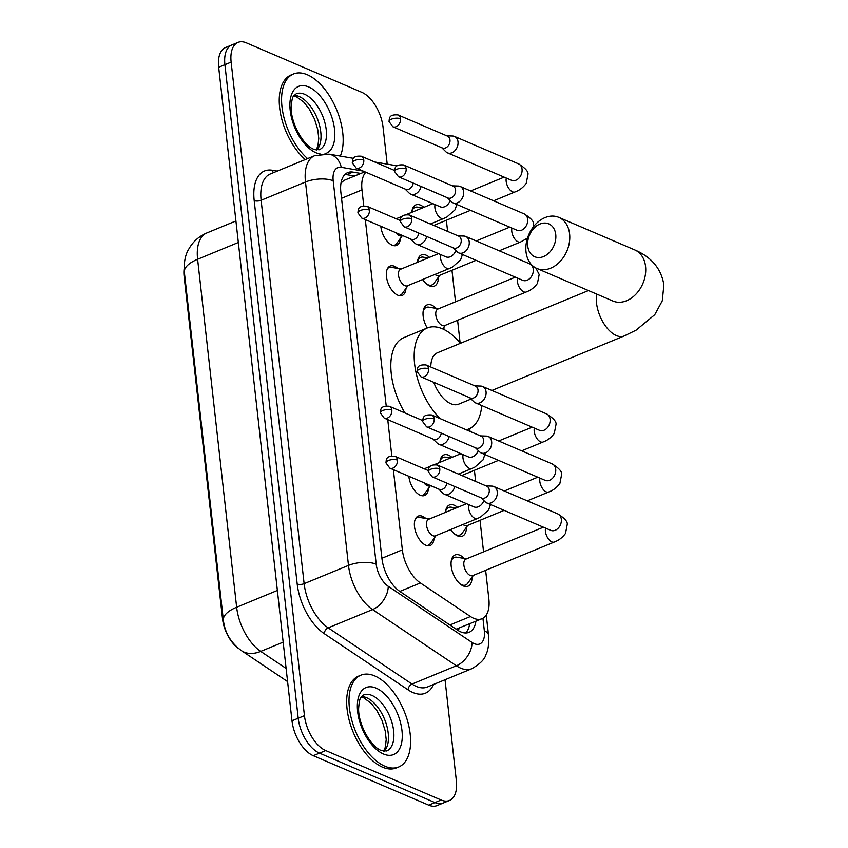 <?xml version="1.0" encoding="UTF-8"?>
<svg xmlns="http://www.w3.org/2000/svg" width="848" height="848" viewBox="0 0 848 848"><rect width="100%" height="100%" fill="white"/><g stroke="black" fill="none" stroke-linecap="round" stroke-linejoin="round"><path stroke-width="1.27" d="M400.383 238.373A15.879 8.416 -112.4 0 1 396.61 245.422A15.879 8.416 -112.4 0 1 392.179 245.178A15.879 8.416 -112.4 0 1 380.805 226.236M405.991 288.373A15.879 8.416 -112.4 0 1 402.228 295.433A15.879 8.416 -112.4 0 1 397.797 295.189A15.879 8.416 -112.4 0 1 387.144 280.243A15.879 8.416 -112.4 0 1 390.122 266.06A15.879 8.416 -112.4 0 1 394.553 266.304A15.879 8.416 -112.4 0 1 397.765 268.403M428.431 488.416A15.879 8.416 -112.4 0 1 424.657 495.465A15.879 8.416 -112.4 0 1 420.226 495.221A15.879 8.416 -112.4 0 1 408.853 476.279M434.038 538.416A15.879 8.416 -112.4 0 1 430.265 545.476A15.879 8.416 -112.4 0 1 425.844 545.232A15.879 8.416 -112.4 0 1 415.191 530.286A15.879 8.416 -112.4 0 1 418.17 516.103A15.879 8.416 -112.4 0 1 422.601 516.347A15.879 8.416 -112.4 0 1 425.813 518.446M411.831 212.307A16.896 8.957 -112.4 0 1 415.838 204.898A16.896 8.957 -112.4 0 1 420.555 205.152A16.896 8.957 -112.4 0 1 423.905 207.336M438.374 277.232A16.896 8.957 -112.4 0 1 434.324 286.147A16.896 8.957 -112.4 0 1 429.607 285.893A16.896 8.957 -112.4 0 1 422.601 279.522M417.449 262.318A16.896 8.957 -112.4 0 1 421.445 254.898A16.896 8.957 -112.4 0 1 426.162 255.163A16.896 8.957 -112.4 0 1 429.512 257.347M427.233 327.996A16.896 8.957 -112.4 0 1 427.063 304.909A16.896 8.957 -112.4 0 1 431.77 305.163A16.896 8.957 -112.4 0 1 436.211 308.386M439.879 462.351A16.896 8.957 -112.4 0 1 443.886 454.931A16.896 8.957 -112.4 0 1 448.603 455.196A16.896 8.957 -112.4 0 1 451.952 457.379M466.421 527.276A16.896 8.957 -112.4 0 1 462.361 536.19A16.896 8.957 -112.4 0 1 457.655 535.925A16.896 8.957 -112.4 0 1 450.648 529.555M445.486 512.362A16.896 8.957 -112.4 0 1 449.493 504.942A16.896 8.957 -112.4 0 1 454.21 505.207A16.896 8.957 -112.4 0 1 457.56 507.39M472.029 577.287A16.896 8.957 -112.4 0 1 467.979 586.201A16.896 8.957 -112.4 0 1 463.262 585.936A16.896 8.957 -112.4 0 1 451.931 570.047A16.896 8.957 -112.4 0 1 455.1 554.952A16.896 8.957 -112.4 0 1 459.817 555.207A16.896 8.957 -112.4 0 1 464.259 558.429M393.355 469.644L402.355 549.843A29.775 15.783 67.6 0 0 420.407 582.958L470.449 616.517A29.775 15.783 67.6 0 0 473.661 618.287A29.775 15.783 67.6 0 0 481.961 618.743A29.775 15.783 67.6 0 0 488.851 599.017L485.639 570.312M184.111 268.964A26.807 14.204 67.6 0 0 184.122 276.416L222.526 618.817A26.807 14.204 67.6 0 0 238.447 648.402M456.129 629.174L481.961 618.743M364.873 171.805L344.044 180.391L341.352 182.712A29.775 23.967 99.7 0 0 341.14 182.256M365.87 172.229A29.775 15.783 67.6 0 0 361.979 189.888L363.75 205.735M365.308 219.6L386.19 405.768M387.748 419.633L391.797 455.779M483.561 551.836L480.021 520.301M475.664 481.441L474.414 470.29M470.057 431.431L469.728 428.547M460.114 342.846L457.591 320.268M455.514 301.803L451.973 270.258M447.617 231.398L446.366 220.257M443.981 327.243A16.896 8.957 -112.4 0 1 443.864 329.459M445.03 679.746L456.362 780.743A29.775 15.783 -112.4 0 1 449.472 800.47A29.775 15.783 -112.4 0 1 441.172 800.014L325.706 750.554A29.775 15.783 -112.4 0 1 304.443 715.67L231.133 62.127L224.911 64.692A29.775 15.783 -112.4 0 1 231.801 44.965A29.775 15.783 -112.4 0 0 224.911 64.692L298.21 718.235L224.911 64.692L218.678 67.257A29.775 15.783 -112.4 0 1 225.568 47.53L238.023 42.4A29.775 15.783 -112.4 0 1 246.333 42.856L361.789 92.315A29.775 15.783 -112.4 0 1 383.052 127.2L387.197 164.13M325.706 750.554L319.484 753.119A29.775 15.783 -112.4 0 1 298.21 718.235A29.775 15.783 -112.4 0 0 319.484 753.119L434.939 802.579L319.484 753.119L313.251 755.685A29.775 15.783 -112.4 0 1 291.988 720.8L218.678 67.257M449.472 800.47L443.25 803.035A29.775 15.783 -112.4 0 1 434.939 802.579A29.775 15.783 -112.4 0 0 443.25 803.035L437.017 805.6A29.775 15.783 -112.4 0 1 428.717 805.144L313.251 755.685M360.856 173.458L352.938 172.102A29.775 15.783 67.6 0 0 347.744 172.589A29.775 15.783 67.6 0 0 340.864 192.316L381.929 558.397A29.775 15.783 67.6 0 0 399.98 591.522L457.528 630.117A29.775 15.783 67.6 0 0 460.74 631.877A29.775 15.783 67.6 0 0 469.05 632.332A29.775 15.783 67.6 0 0 475.898 621.245M469.665 623.81A29.775 15.783 -112.4 0 1 465.669 632.979M231.133 62.127A29.775 15.783 -112.4 0 1 238.023 42.4M344.892 174.508A29.775 15.783 -112.4 0 1 346.705 174.667L354.634 176.024M374.742 675.93A49.629 26.299 -112.4 0 1 408.015 722.613A49.629 26.299 -112.4 0 1 398.708 766.963A49.629 26.299 -112.4 0 1 384.865 766.2A49.629 26.299 -112.4 0 1 351.591 719.517A49.629 26.299 -112.4 0 1 360.898 675.178A49.629 26.299 -112.4 0 1 374.742 675.93M398.708 766.963L396.366 767.917A49.629 26.299 -112.4 0 1 382.533 767.164A49.629 26.299 -112.4 0 1 349.249 720.482A49.629 26.299 -112.4 0 1 358.566 676.132L360.898 675.178M307.591 158.608A49.629 26.299 -112.4 0 1 282.543 110.855A49.629 26.299 -112.4 0 1 293.461 73.988A49.629 26.299 -112.4 0 1 307.305 74.751A49.629 26.299 -112.4 0 1 336.879 110.325A49.629 26.299 -112.4 0 1 340.313 156.096M305.259 159.572A49.629 26.299 -112.4 0 1 280.211 111.819A49.629 26.299 -112.4 0 1 291.129 74.953L293.461 73.988M555.747 234.536A17.872 13.324 -66.8 0 0 539.922 224.052A17.872 13.324 -66.8 0 0 527.732 246.079A17.872 13.324 -66.8 0 0 543.568 256.552A17.872 13.324 -66.8 0 0 555.747 234.536M526.025 251.888A27.793 20.734 113.2 0 1 535.597 224.243A27.793 20.734 113.2 0 1 558.758 217.353A27.793 20.734 113.2 0 1 569.612 233.931A27.793 20.734 113.2 0 1 560.04 261.566A27.793 20.734 113.2 0 1 536.869 268.456A27.793 20.734 113.2 0 1 526.025 251.888M433.741 382.31A27.793 14.734 67.6 0 0 450.882 403.743A27.793 14.734 67.6 0 0 458.641 404.167L471.096 399.037M440.176 418.626A54.601 28.927 -112.4 0 1 414.937 366.548A54.601 28.927 -112.4 0 1 427.254 327.985A54.601 28.927 -112.4 0 1 442.486 328.823A54.601 28.927 -112.4 0 1 460.485 343.281M481.749 405.567A54.601 28.927 -112.4 0 1 468.849 428.95A54.601 28.927 -112.4 0 1 466.188 429.777M588.48 290.557L437.462 352.768A27.793 14.734 67.6 0 0 430.805 367.004M404.941 412.955A54.601 28.927 -112.4 0 1 403.902 337.61L427.254 327.985M460.517 584.261A14.893 7.886 67.6 0 0 461.503 584.76A14.893 7.886 67.6 0 0 465.658 584.982A14.893 7.886 67.6 0 0 467.651 583.36L473.428 575.336M543.398 527.191L465.923 559.108A8.936 4.738 67.6 0 0 464.248 567.089A8.936 4.738 67.6 0 0 470.237 575.495A8.936 4.738 67.6 0 0 472.728 575.633L554.306 542.031A8.936 4.738 67.6 0 1 551.815 541.893A8.936 4.738 67.6 0 1 545.497 531.94A8.936 4.738 67.6 0 1 545.582 528.124M481.017 497.765L485.173 501.857A8.936 6.667 -66.8 0 0 486.741 502.928A8.936 6.667 -66.8 0 0 491.172 502.832A8.936 6.667 -66.8 0 0 497.267 491.829A8.936 6.667 -66.8 0 0 493.78 486.498A8.936 6.667 -66.8 0 0 491.925 486.095L486.095 485.904M439.783 468.838A6.455 4.812 -66.8 0 1 437.557 475.251A6.455 4.812 -66.8 0 1 432.183 476.852L481.643 498.041A6.455 4.812 -66.8 0 0 484.844 497.977A6.455 4.812 -66.8 0 0 489.243 490.027A6.455 4.812 -66.8 0 0 486.731 486.18L437.261 464.99C428.102 464.312 428.696 468.244 428.314 471.636A6.455 2.608 173.6 0 1 430.773 469.23A6.455 2.608 -6.4 0 1 439.783 468.838A6.455 4.812 -66.8 0 0 437.261 464.99M466.623 558.821L456.871 557.2A14.893 7.886 67.6 0 0 454.316 557.443A14.893 7.886 67.6 0 0 451.178 561.577M454.91 534.251A14.893 7.886 67.6 0 0 455.895 534.749A14.893 7.886 67.6 0 0 460.051 534.971A14.893 7.886 67.6 0 0 462.043 533.35L467.82 525.336M463.019 524.467A8.936 4.738 67.6 0 0 464.63 525.484A8.936 4.738 67.6 0 0 467.121 525.622L504.136 510.369M475.399 447.755L479.565 451.846A8.936 6.667 -66.8 0 0 481.134 452.917A8.936 6.667 -66.8 0 0 485.565 452.821A8.936 6.667 -66.8 0 0 491.66 441.819A8.936 6.667 -66.8 0 0 488.172 436.487A8.936 6.667 -66.8 0 0 486.317 436.084L480.487 435.893M434.176 418.827A6.455 4.812 -66.8 0 1 431.95 425.24A6.455 4.812 -66.8 0 1 426.576 426.841L476.035 448.03A6.455 4.812 -66.8 0 0 479.237 447.967A6.455 4.812 -66.8 0 0 483.636 440.017A6.455 4.812 -66.8 0 0 481.113 436.169L431.653 414.979C422.495 414.301 423.088 418.234 422.696 421.626A6.455 2.608 173.6 0 1 425.166 419.219A6.455 2.608 -6.4 0 1 434.176 418.827A6.455 4.812 -66.8 0 0 431.653 414.979M456.097 507.994L451.263 507.189A14.893 7.886 67.6 0 0 448.698 507.443A14.893 7.886 67.6 0 0 445.56 511.577M469.792 397.754L473.947 401.846A8.936 6.667 -66.8 0 0 475.527 402.906A8.936 6.667 -66.8 0 0 479.957 402.821A8.936 6.667 -66.8 0 0 486.052 391.808A8.936 6.667 -66.8 0 0 482.565 386.476A8.936 6.667 -66.8 0 0 480.71 386.073L474.88 385.893M428.558 368.816A6.455 4.812 -66.8 0 1 426.343 375.229A6.455 4.812 -66.8 0 1 420.958 376.83L470.428 398.019A6.455 4.812 -66.8 0 0 473.629 397.956A6.455 4.812 -66.8 0 0 478.028 390.006A6.455 4.812 -66.8 0 0 475.505 386.158L426.046 364.969C416.877 364.301 417.481 368.223 417.089 371.625A6.455 2.608 173.6 0 1 419.548 369.209A6.455 2.608 -6.4 0 1 428.558 368.816A6.455 4.812 -66.8 0 0 426.046 364.969M450.489 457.984L445.656 457.178A14.893 7.886 67.6 0 0 443.091 457.432A14.893 7.886 67.6 0 0 439.953 461.566M515.351 277.148L437.875 309.064A8.936 4.738 67.6 0 0 436.201 317.046A8.936 4.738 67.6 0 0 442.19 325.452A8.936 4.738 67.6 0 0 444.681 325.59L526.258 291.988A8.936 4.738 67.6 0 1 523.767 291.85A8.936 4.738 67.6 0 1 517.45 281.896A8.936 4.738 67.6 0 1 517.534 278.08M452.97 247.722L457.125 251.814A8.936 6.667 -66.8 0 0 458.694 252.884A8.936 6.667 -66.8 0 0 463.125 252.789A8.936 6.667 -66.8 0 0 469.22 241.786A8.936 6.667 -66.8 0 0 465.732 236.454A8.936 6.667 -66.8 0 0 463.877 236.051L458.047 235.861M411.736 218.795A6.455 4.812 -66.8 0 1 409.51 225.208A6.455 4.812 -66.8 0 1 404.136 226.808L453.595 247.998A6.455 4.812 -66.8 0 0 456.796 247.934A6.455 4.812 -66.8 0 0 461.195 239.984A6.455 4.812 -66.8 0 0 458.683 236.136L409.213 214.947C400.055 214.268 400.648 218.201 400.267 221.593A6.455 2.608 173.6 0 1 402.726 219.187A6.455 2.608 -6.4 0 1 411.736 218.795A6.455 4.812 -66.8 0 0 409.213 214.947M438.575 308.778L428.834 307.156A14.893 7.886 67.6 0 0 426.268 307.411A14.893 7.886 67.6 0 0 423.131 311.534M426.862 284.207A14.893 7.886 67.6 0 0 427.848 284.705A14.893 7.886 67.6 0 0 432.003 284.928A14.893 7.886 67.6 0 0 433.996 283.306L439.773 275.293M434.971 274.423A8.936 4.738 67.6 0 0 436.582 275.441A8.936 4.738 67.6 0 0 439.073 275.579L476.088 260.325M447.362 197.711L451.518 201.803A8.936 6.667 -66.8 0 0 453.086 202.873A8.936 6.667 -66.8 0 0 457.517 202.778A8.936 6.667 -66.8 0 0 463.612 191.775A8.936 6.667 -66.8 0 0 460.125 186.443A8.936 6.667 -66.8 0 0 458.27 186.041L452.44 185.85M406.128 168.784A6.455 4.812 -66.8 0 1 403.902 175.197A6.455 4.812 -66.8 0 1 398.528 176.797L447.988 197.987A6.455 4.812 -66.8 0 0 451.189 197.923A6.455 4.812 -66.8 0 0 455.588 189.973A6.455 4.812 -66.8 0 0 453.076 186.125L403.606 164.936C394.447 164.268 395.041 168.19 394.649 171.582A6.455 2.608 173.6 0 1 397.118 169.176A6.455 2.608 -6.4 0 1 406.128 168.784A6.455 4.812 -66.8 0 0 403.606 164.936M428.049 257.951L423.216 257.145A14.893 7.886 67.6 0 0 420.661 257.4A14.893 7.886 67.6 0 0 417.523 261.534M441.744 147.711L445.91 151.803A8.936 6.667 -66.8 0 0 447.479 152.863A8.936 6.667 -66.8 0 0 451.91 152.778A8.936 6.667 -66.8 0 0 458.005 141.764A8.936 6.667 -66.8 0 0 454.517 136.443A8.936 6.667 -66.8 0 0 452.662 136.03L446.832 135.85M400.51 118.773A6.455 4.812 -66.8 0 1 398.295 125.186A6.455 4.812 -66.8 0 1 392.91 126.787L442.38 147.976A6.455 4.812 -66.8 0 0 445.582 147.912A6.455 4.812 -66.8 0 0 449.981 139.962A6.455 4.812 -66.8 0 0 447.458 136.115L397.998 114.925C388.84 114.257 389.433 118.179 389.041 121.582A6.455 2.608 173.6 0 1 391.511 119.165A6.455 2.608 -6.4 0 1 400.51 118.773A6.455 4.812 -66.8 0 0 397.998 114.925M422.442 207.94L417.608 207.135A14.893 7.886 67.6 0 0 415.043 207.389A14.893 7.886 67.6 0 0 411.905 211.523M426.618 545.518A14.893 7.886 67.6 0 0 428.335 545.19A14.893 7.886 67.6 0 0 430.328 543.568L436.105 535.554M466.538 503.691L428.6 519.315A8.936 4.738 67.6 0 0 426.926 527.297A8.936 4.738 67.6 0 0 432.915 535.703A8.936 4.738 67.6 0 0 435.406 535.841L477.435 518.52A8.936 4.738 67.6 0 1 474.944 518.393A8.936 4.738 67.6 0 1 468.637 508.44A8.936 4.738 67.6 0 1 468.711 504.624M438.67 489.052L442.826 493.144A8.936 6.667 -66.8 0 0 444.394 494.204A8.936 6.667 -66.8 0 0 448.825 494.119A8.936 6.667 -66.8 0 0 454.719 486.508M389.836 468.138L385.967 462.923A6.455 2.608 173.6 0 1 388.426 460.506A6.455 2.608 -6.4 0 1 397.436 460.114A6.455 4.812 -66.8 0 1 395.21 466.538A6.455 4.812 -66.8 0 1 389.836 468.138L439.296 489.317A6.455 4.812 -66.8 0 0 442.497 489.254A6.455 4.812 -66.8 0 0 446.864 483.137M429.3 519.029L419.559 517.407A14.893 7.886 67.6 0 0 416.993 517.662A14.893 7.886 67.6 0 0 415.552 518.637M421.011 495.508A14.893 7.886 67.6 0 0 422.728 495.19A14.893 7.886 67.6 0 0 424.721 493.557L430.498 485.554M423.883 482.713A8.936 4.738 67.6 0 0 427.307 485.692A8.936 4.738 67.6 0 0 429.798 485.83L430.487 485.544M433.063 439.041L437.218 443.133A8.936 6.667 -66.8 0 0 438.787 444.193A8.936 6.667 -66.8 0 0 443.218 444.108A8.936 6.667 -66.8 0 0 449.111 436.497M384.229 418.128L380.349 412.912A6.455 2.608 173.6 0 1 382.819 410.506A6.455 2.608 -6.4 0 1 391.829 410.114A6.455 4.812 -66.8 0 1 389.603 416.527A6.455 4.812 -66.8 0 1 384.229 418.128L433.688 439.317A6.455 4.812 -66.8 0 0 436.89 439.253A6.455 4.812 -66.8 0 0 441.257 433.127M398.581 295.475A14.893 7.886 67.6 0 0 400.288 295.157A14.893 7.886 67.6 0 0 402.281 293.525L408.058 285.511M438.49 253.647L400.553 269.272A8.936 4.738 67.6 0 0 398.878 277.254A8.936 4.738 67.6 0 0 404.867 285.659A8.936 4.738 67.6 0 0 407.358 285.797L449.387 268.487A8.936 4.738 67.6 0 1 446.896 268.35A8.936 4.738 67.6 0 1 440.589 258.396A8.936 4.738 67.6 0 1 440.663 254.58M410.623 239.009L414.778 243.1A8.936 6.667 -66.8 0 0 416.357 244.16A8.936 6.667 -66.8 0 0 420.778 244.076A8.936 6.667 -66.8 0 0 426.671 236.465M361.789 218.095L357.92 212.88A6.455 2.608 173.6 0 1 360.379 210.463A6.455 2.608 -6.4 0 1 369.389 210.071A6.455 4.812 -66.8 0 1 367.163 216.494A6.455 4.812 -66.8 0 1 361.789 218.095L411.248 239.284A6.455 4.812 -66.8 0 0 414.449 239.221A6.455 4.812 -66.8 0 0 418.817 233.094M401.252 268.986L391.511 267.364A14.893 7.886 67.6 0 0 388.946 267.618A14.893 7.886 67.6 0 0 387.504 268.593M392.963 245.464A14.893 7.886 67.6 0 0 394.68 245.146A14.893 7.886 67.6 0 0 396.673 243.514L402.45 235.511M395.836 232.681A8.936 4.738 67.6 0 0 399.26 235.649A8.936 4.738 67.6 0 0 401.751 235.786L402.44 235.5M405.015 188.998L409.171 193.09A8.936 6.667 -66.8 0 0 410.739 194.16A8.936 6.667 -66.8 0 0 415.17 194.065A8.936 6.667 -66.8 0 0 421.064 186.454M356.181 168.084L352.302 162.869A6.455 2.608 173.6 0 1 354.771 160.463A6.455 2.608 -6.4 0 1 363.781 160.071A6.455 4.812 -66.8 0 1 361.555 166.484A6.455 4.812 -66.8 0 1 356.181 168.084L405.641 189.274A6.455 4.812 -66.8 0 0 408.842 189.21A6.455 4.812 -66.8 0 0 413.209 183.094M449.885 624.987L470.449 616.517M222.526 618.817L223.194 618.542M184.122 276.416L184.79 276.151M458.98 628.209A29.775 19.79 123.8 0 1 458.524 630.742M399.853 591.427L420.407 582.958M381.907 558.26L402.355 549.843M341.532 198.315L361.979 189.888M184.355 272.25A34.747 14.013 -6.4 0 1 197.605 259.265L236.645 607.242A34.747 14.013 173.6 0 0 223.384 620.227L184.355 272.25C183.772 262.392 185.277 254.612 188.881 248.93C193.015 241.606 198.994 236.295 206.795 232.967A39.708 21.041 67.6 0 0 197.605 259.265L238.341 242.486M277.37 590.462L236.645 607.242A39.708 21.041 67.6 0 0 260.718 651.402A34.747 23.087 123.8 0 1 241.574 650.734C230.9 642.954 224.837 632.778 223.384 620.227M283.168 642.159L260.718 651.402L286.115 668.436M428.717 805.144L441.172 800.014M291.988 720.8L304.443 715.67M363.145 171.073L341.256 167.31A19.854 10.526 67.6 0 0 333.2 180.794L376.215 564.196A19.854 10.526 67.6 0 0 388.246 586.286L472.071 642.487A19.854 10.526 67.6 0 0 474.212 643.664A19.854 10.526 67.6 0 0 484.335 630.817L482.936 618.266M471.742 668.743A39.708 21.041 -112.4 0 1 460.665 668.139A39.708 21.041 -112.4 0 1 456.383 665.775L412.022 684.06A39.708 21.041 67.6 0 0 416.304 686.414A39.708 21.041 67.6 0 0 427.371 687.018L471.742 668.743C480.127 663.942 484.886 659.15 486.031 654.349C488.204 650.363 489.031 643.918 488.501 635.025A19.854 8.003 173.6 0 0 484.335 630.817M433.508 684.495A44.668 23.67 -112.4 0 1 412.912 692.53A44.668 23.67 -112.4 0 1 408.1 689.88L324.275 633.668A44.668 23.67 -112.4 0 1 297.192 583.986L254.188 200.573A44.668 23.67 -112.4 0 1 272.293 170.257L277.264 171.105M472.071 642.487A19.854 13.197 123.8 0 1 456.383 665.775L372.569 609.574L328.197 627.849L412.022 684.06A4.961 3.297 -56.2 0 0 408.1 689.88M388.246 586.286A19.854 13.197 123.8 0 1 372.569 609.574A39.708 21.041 -112.4 0 1 348.486 565.404L304.125 583.678A39.708 21.041 67.6 0 0 328.197 627.849A4.961 3.297 -56.2 0 0 324.275 633.668M376.215 564.196A19.854 8.003 173.6 0 0 348.486 565.404L305.481 182.002L261.12 200.276L304.125 583.678A4.961 2.003 -6.4 0 1 297.192 583.986M333.2 180.794A19.854 8.003 173.6 0 0 305.481 182.002A39.708 21.041 -112.4 0 1 314.672 155.693L270.3 173.978A39.708 21.041 67.6 0 0 261.12 200.276A4.961 2.003 -6.4 0 1 254.188 200.573M272.293 170.257A4.961 3.996 -80.3 0 0 273.575 172.621M353.499 158.353L329.045 154.156A19.854 15.974 99.7 0 1 341.256 167.31M346.705 174.667L352.938 172.102M372.049 695.477A30.252 16.038 -112.4 0 1 392.327 723.927A30.252 16.038 -112.4 0 1 386.656 750.968L381.165 750.448C370.512 746.505 358.206 724.054 358.619 708.642C359.605 694.978 361.471 697.469 363.601 695.01A30.252 16.038 -112.4 0 1 372.049 695.477M376.109 688.131A36.21 19.186 -112.4 0 1 401.973 730.563A36.21 19.186 -112.4 0 1 383.497 753.999A36.21 19.186 -112.4 0 1 357.633 711.567A36.21 19.186 -112.4 0 1 376.109 688.131M361.587 696.6A30.252 16.038 -112.4 0 1 366.601 697.724A30.252 16.038 -112.4 0 1 385.978 723.1A30.252 16.038 -112.4 0 1 384.102 751.264M304.612 94.287A30.252 16.038 -112.4 0 1 324.901 122.748A30.252 16.038 -112.4 0 1 319.219 149.778L313.739 149.259C303.075 145.326 290.769 122.875 291.182 107.452C292.168 93.789 294.033 96.29 296.175 93.831A30.252 16.038 -112.4 0 1 304.612 94.287M320.565 154.06A36.21 19.186 -112.4 0 1 316.06 152.81A36.21 19.186 -112.4 0 1 290.196 110.388A36.21 19.186 -112.4 0 1 308.672 86.952A36.21 19.186 -112.4 0 1 333.243 122.133A36.21 19.186 -112.4 0 1 324.964 153.774M294.15 95.411A30.252 16.038 -112.4 0 1 299.164 96.534A30.252 16.038 -112.4 0 1 318.541 121.921A30.252 16.038 -112.4 0 1 316.664 150.075M596.695 294.076A27.793 14.734 67.6 0 0 596.526 303.012A27.793 14.734 67.6 0 0 616.369 335.575A27.793 14.734 67.6 0 0 624.117 335.999L636.074 330.19L654.773 314.693L662.288 300.807L663.889 284.949C661.345 268.827 651.614 257.145 634.717 249.895L558.758 217.353M613.602 301.294L612.828 300.998A27.793 20.734 -66.8 0 0 636 294.108A27.793 20.734 -66.8 0 0 645.572 266.463A27.793 20.734 -66.8 0 0 634.717 249.895M551.083 530.477L550.797 530.36A8.936 6.667 -66.8 0 0 558.238 528.145A8.936 6.667 -66.8 0 0 561.323 519.262A8.936 6.667 -66.8 0 0 561.249 518.753A8.936 6.667 -66.8 0 0 557.836 513.93L493.78 486.498M539.964 478.113A8.936 4.738 67.6 0 0 539.89 481.929A8.936 4.738 67.6 0 0 546.197 491.882A8.936 4.738 67.6 0 0 548.688 492.02L527.265 500.839M545.476 480.466L545.19 480.35A8.936 6.667 -66.8 0 0 552.631 478.134A8.936 6.667 -66.8 0 0 555.705 469.251A8.936 6.667 -66.8 0 0 555.641 468.743A8.936 6.667 -66.8 0 0 552.218 463.93L488.172 436.487M534.357 428.102A8.936 4.738 67.6 0 0 534.282 431.918A8.936 4.738 67.6 0 0 540.589 441.872A8.936 4.738 67.6 0 0 543.08 442.009L521.658 450.839M539.869 430.455L539.572 430.339A8.936 6.667 -66.8 0 0 547.024 428.123A8.936 6.667 -66.8 0 0 550.098 419.241A8.936 6.667 -66.8 0 0 550.023 418.742A8.936 6.667 -66.8 0 0 546.61 413.919L482.565 386.476M523.036 280.434L522.75 280.317A8.936 6.667 -66.8 0 0 530.191 278.102A8.936 6.667 -66.8 0 0 533.275 269.219A8.936 6.667 -66.8 0 0 533.201 268.71A8.936 6.667 -66.8 0 0 529.788 263.887L465.732 236.454M511.916 228.07A8.936 4.738 67.6 0 0 511.842 231.886A8.936 4.738 67.6 0 0 518.149 241.839A8.936 4.738 67.6 0 0 520.64 241.977L499.218 250.796M517.428 230.423L517.142 230.306A8.936 6.667 -66.8 0 0 524.583 228.091A8.936 6.667 -66.8 0 0 527.657 219.208A8.936 6.667 -66.8 0 0 527.594 218.71A8.936 6.667 -66.8 0 0 524.17 213.887L460.125 186.443M506.309 178.069A8.936 4.738 67.6 0 0 506.235 181.875A8.936 4.738 67.6 0 0 512.542 191.828A8.936 4.738 67.6 0 0 515.033 191.966L493.61 200.796M511.821 180.412L511.524 180.295A8.936 6.667 -66.8 0 0 518.976 178.08A8.936 6.667 -66.8 0 0 522.05 169.197A8.936 6.667 -66.8 0 0 521.986 168.699A8.936 6.667 -66.8 0 0 518.563 163.876L454.517 136.443M474.223 506.977L473.937 506.86A8.936 6.667 -66.8 0 0 483.858 500.564M397.436 460.114A6.455 4.812 -66.8 0 0 394.914 456.266L428.282 470.566M463.103 454.613A8.936 4.738 67.6 0 0 463.029 458.429A8.936 4.738 67.6 0 0 469.336 468.382A8.936 4.738 67.6 0 0 471.827 468.52L458.408 474.043M468.615 456.966L468.319 456.849A8.936 6.667 -66.8 0 0 478.24 450.553M391.829 410.114A6.455 4.812 -66.8 0 0 389.306 406.266L422.664 420.555M446.175 256.933L445.889 256.817A8.936 6.667 -66.8 0 0 455.811 250.52M369.389 210.071A6.455 4.812 -66.8 0 0 366.866 206.234L400.235 220.522M435.056 204.569A8.936 4.738 67.6 0 0 434.982 208.385A8.936 4.738 67.6 0 0 441.289 218.339A8.936 4.738 67.6 0 0 443.78 218.477L430.36 223.999M440.568 206.923L440.271 206.806A8.936 6.667 -66.8 0 0 450.193 200.51M363.781 160.071A6.455 4.812 -66.8 0 0 361.259 156.223L394.627 170.512M287.589 681.591L241.574 650.734M206.795 232.967L235.924 220.968M329.045 154.156L314.672 155.693M397.044 165.816L374.742 162M488.501 635.025L486.264 615.044M383.561 751.19L385.352 747.109L386.2 739.626L385.225 730.955L381.939 720.249L376.65 710.168L371.244 703.363L363.644 697.777L361.259 697.035M316.124 150.001L317.926 145.92L318.763 138.447L317.788 129.765L314.513 119.059L309.213 108.989L303.807 102.173L296.206 96.598L293.821 95.856M491.882 390.472L624.117 335.999M468.849 428.95L466.517 429.915M612.828 300.998L536.869 268.456M432.183 476.852L428.314 471.636M465.658 584.982L463.305 585.957M554.306 542.031C554.899 541.586 560.348 540.409 565.499 533.424L567.227 524.52C567.81 521.764 564.683 518.234 557.836 513.93M454.316 557.443L451.952 558.419M550.797 530.36L486.741 502.928M426.576 426.841L422.696 421.626M460.051 534.971L457.687 535.947M548.688 492.02C549.292 491.575 554.74 490.398 559.892 483.413L561.62 474.52C562.203 471.753 559.065 468.223 552.218 463.93M448.698 507.443L446.345 508.408M504.274 490.992L537.791 477.18M545.19 480.35L481.134 452.917M420.958 376.83L417.089 371.625M461.789 475.495L498.529 460.358M543.08 442.009C543.674 441.575 549.133 440.398 554.285 433.402L556.012 424.509C556.595 421.753 553.458 418.223 546.61 413.919M443.091 457.432L440.737 458.397M498.666 440.981L532.184 427.169M539.572 430.339L475.527 402.906M404.136 226.808L400.267 221.593M445.38 325.293L442.751 328.939M526.258 291.988C526.852 291.542 532.311 290.366 537.452 283.38L539.18 274.476L535.809 267.957M531.601 264.767L529.788 263.887M426.268 307.411L423.915 308.375M522.75 280.317L458.694 252.884M398.528 176.797L394.649 171.582M432.003 284.928L429.639 285.903M533.774 226.342L533.572 224.476C534.155 221.72 531.018 218.19 524.17 213.887M420.661 257.4L418.297 258.364M476.226 240.949L509.743 227.137M527.498 238.118L520.64 241.977M517.142 230.306L453.086 202.873M392.91 126.787L389.041 121.582M433.741 225.451L470.481 210.325M515.033 191.966C515.637 191.531 521.085 190.355 526.237 183.359L527.965 174.465C528.548 171.709 525.41 168.18 518.563 163.876M415.043 207.389L412.69 208.364M470.619 190.938L504.136 177.137M511.524 180.295L447.479 152.863M428.335 545.19L427.18 545.667M490.494 504.528L488.639 509.924L480.551 517.068L477.435 518.52M416.993 517.662L415.838 518.128M473.937 506.86L444.394 494.204M394.914 456.266C385.755 455.599 386.349 459.521 385.967 462.923M422.728 495.19L421.573 495.656M484.886 454.517L483.031 459.913L474.944 467.057L471.827 468.52M424.191 468.817L430.159 466.358M434.748 464.471L460.93 453.68M468.319 456.849L438.787 444.193M389.306 406.266C380.148 405.588 380.741 409.52 380.349 412.912M400.288 295.157L399.132 295.623M462.446 254.485L460.591 259.88L452.503 267.025L449.387 268.487M388.946 267.618L387.79 268.095M445.889 256.817L416.357 244.16M366.866 206.234C357.708 205.555 358.301 209.477 357.92 212.88M394.68 245.146L393.525 245.613M456.839 204.474L454.984 209.869L446.896 217.014L443.78 218.477M396.154 218.773L402.111 216.314M406.701 214.427L432.883 203.637M440.271 206.806L410.739 194.16M361.259 156.223C352.1 155.544 352.694 159.477 352.302 162.869"/></g></svg>
